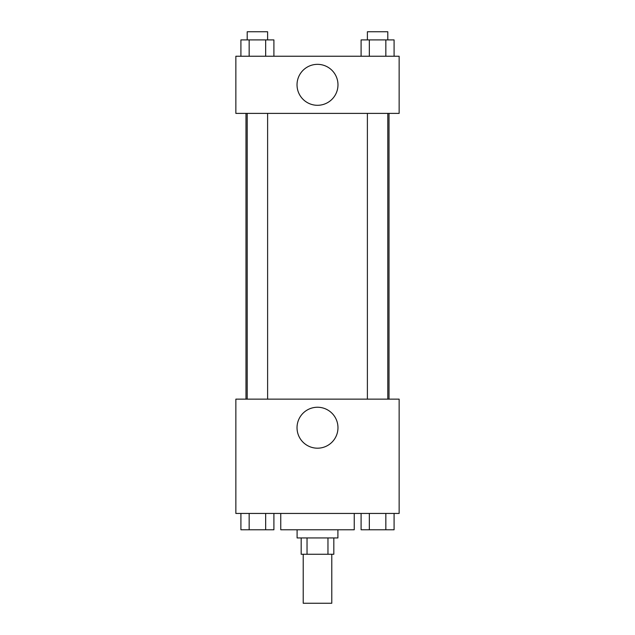 <?xml version="1.0" encoding="UTF-8"?>
<svg xmlns="http://www.w3.org/2000/svg" width="635" height="635" viewBox="0 0 635 635"><rect width="100%" height="100%" fill="white"/><g stroke="black" fill="none" stroke-linecap="round" stroke-linejoin="round"><path stroke-width="0.95" d="M303.212 554.268L303.212 603.25L331.787 603.25L331.787 554.268M327.97 537.932L327.97 554.268L301.173 554.268L301.173 537.932M327.97 554.268L333.827 554.268L333.827 537.932M337.907 529.773L337.907 537.932L297.093 537.932L297.093 529.773M307.03 537.932L307.03 554.268M280.757 513.445L280.757 529.773L354.243 529.773L354.243 513.445M399.145 513.445L235.855 513.445L235.855 399.145L399.145 399.145L399.145 513.445M317.5 448.191A20.479 20.479 0 0 1 299.768 417.481A20.479 20.479 0 0 1 335.232 417.481A20.479 20.479 0 0 1 317.5 448.191M389.017 113.395L389.017 399.145M367.387 399.145L367.387 113.395M267.613 113.395L267.613 399.145M399.145 113.395L235.855 113.395L235.855 56.245L399.145 56.245L399.145 113.395M337.979 84.82A20.479 20.479 0 0 1 307.261 102.552A20.479 20.479 0 0 1 307.261 67.088A20.479 20.479 0 0 1 337.979 84.82M394.089 56.245L394.089 39.918L361.093 39.918L361.093 56.245M385.842 39.918L385.842 56.245M369.34 39.918L369.34 56.245M367.387 39.918L367.387 31.75L387.794 31.75L387.794 39.918M273.907 56.245L273.907 39.918L240.911 39.918L240.911 56.245M265.66 39.918L265.66 56.245M249.158 39.918L249.158 56.245M247.205 39.918L247.205 31.75L267.613 31.75L267.613 39.918M394.089 513.445L394.089 529.773L361.093 529.773L361.093 513.445M385.842 513.445L385.842 529.773M369.34 513.445L369.34 529.773M387.794 529.773L367.387 529.773M273.907 513.445L273.907 529.773L240.911 529.773L240.911 513.445M265.66 513.445L265.66 529.773M249.158 513.445L249.158 529.773M267.613 529.773L247.205 529.773M245.983 113.395L245.983 399.145M387.794 399.145L387.794 113.395M247.205 113.395L247.205 399.145"/></g></svg>
